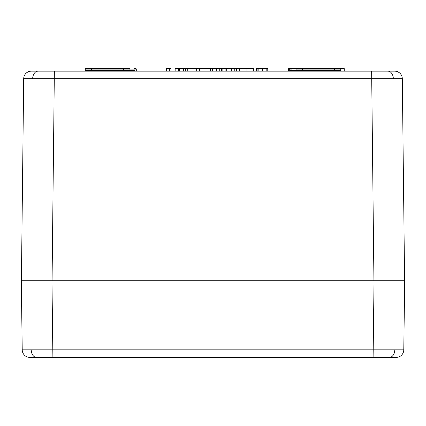 <?xml version="1.0" encoding="UTF-8"?>
<svg xmlns="http://www.w3.org/2000/svg" width="426" height="426" viewBox="0 0 426 426"><rect width="100%" height="100%" fill="white"/><g stroke="black" fill="none" stroke-linecap="round" stroke-linejoin="round"><path stroke-width="0.64" d="M123.039 71.142A0.511 0.511 0 0 0 123.551 70.641L134.44 70.641A0.511 0.362 90 0 0 134.802 71.142M85.748 68.586L91.627 68.586L85.748 68.586A0.511 0.511 90 0 0 85.237 69.087L85.211 70.641A0.511 0.511 154.2 0 1 84.699 71.142A0.511 0.511 -90 0 0 85.211 70.641L123.551 70.641L123.577 69.087A0.511 0.511 0 0 1 124.088 68.586L129.893 68.586M129.925 71.142L129.935 68.586M136.309 70.641A0.511 0.511 0 0 0 136.821 71.142A0.511 0.511 0 0 1 136.309 70.641L136.283 69.087A0.511 0.511 0 0 0 135.772 68.586L134.052 68.586L135.772 68.586M296.107 68.586L301.912 68.586A0.511 0.511 0 0 1 302.423 69.087L302.449 70.641A0.511 0.511 0 0 0 302.961 71.142M296.065 68.586L296.07 70.641L340.789 70.641L340.763 69.087A0.511 0.511 90 0 0 340.252 68.586L338.532 68.586L340.252 68.586M338.532 68.586L334.373 68.586L338.532 68.586A0.511 0.362 90 0 1 338.894 69.087L302.423 69.087L301.912 68.586L344.229 68.586L344.229 71.142M291.948 68.586L290.228 68.586L291.948 68.586A0.511 0.362 90 0 0 291.586 69.087L289.717 69.087L289.691 70.641A0.511 0.511 0 0 1 289.179 71.142M289.691 70.641L296.07 70.641L289.691 70.641M341.301 71.142A0.511 0.511 -90 0 1 340.789 70.641M31.359 71.142A7.668 7.668 0 0 0 23.691 78.725A7.668 7.668 0 0 1 31.359 71.142L394.641 71.142A7.668 7.668 0 0 1 402.309 78.725L23.691 78.725L21.401 280.734M383.027 280.734L392.197 280.734M22.221 349.847L403.779 349.847A7.668 7.668 0 0 1 396.111 357.414L29.889 357.414A7.668 7.668 0 0 1 22.221 349.847L21.3 280.734L42.973 280.734M52.068 280.734L54.363 71.142L38.095 71.142A7.668 5.421 90 0 0 32.674 78.688M33.803 280.734L39.703 280.734M404.599 280.734L402.309 78.725L404.599 280.734M91.595 71.142L91.627 68.586L124.088 68.586L123.577 69.087L85.237 69.087L85.211 70.641M290.228 68.586A0.511 0.511 0 0 0 289.717 69.087A0.511 0.511 0 0 1 290.228 68.586M301.912 68.586L288.652 68.586L288.652 71.142M210.428 71.142L210.428 68.586L181.982 68.586L181.982 71.142M181.982 68.586L175.155 68.586L175.155 71.142M183.643 68.586L183.643 71.142M185.246 68.586L185.246 71.142M219.656 68.586L210.71 68.586L210.71 71.142M212.318 68.586L212.318 71.142M216.546 68.586L216.546 71.142M253.374 71.142L253.374 68.586L222.122 68.586L222.122 71.142M239.716 68.586L239.716 71.142M170.97 71.142L170.97 68.586L166.614 68.586L166.614 71.142M169.367 68.586L169.367 71.142M178.313 68.586L178.313 71.142M179.516 68.586L179.516 71.142M185.651 68.586L185.651 71.142M185.869 68.586L185.869 71.142M187.259 68.586L187.259 71.142M196.663 68.586L196.663 71.142M199.416 68.586L199.416 71.142M199.634 68.586L199.634 71.142M201.019 68.586L201.019 71.142M222.122 68.586L219.14 68.586L219.14 71.142M219.832 68.586L219.832 71.142M221.435 68.586L221.435 71.142M225.104 68.586L225.104 71.142M226.712 68.586L226.712 71.142M226.957 68.586L226.957 71.142M231.409 68.586L231.409 71.142M234.779 68.586L234.779 71.142M234.971 68.586L234.971 71.142M236.574 68.586L236.574 71.142M239.785 68.586L239.785 71.142M246.974 68.586L246.974 71.142M253.092 68.586L253.092 71.142M267.773 71.142L267.773 68.586L256.303 68.586L256.303 71.142M257.906 68.586L257.906 71.142M258.156 68.586L258.156 71.142M262.597 68.586L262.597 71.142M265.978 68.586L265.978 71.142M266.165 68.586L266.165 71.142M52.893 357.414L32.546 357.414L52.893 357.414L51.967 280.734L29.224 280.734M396.776 280.734L386.297 280.734M373.107 357.414L374.033 280.734L51.967 280.734M374.033 280.734L404.7 280.734L403.779 349.847M125.058 71.142A0.511 0.362 90 0 0 125.42 70.641M86.718 71.142A0.511 0.362 90 0 0 87.08 70.641M125.808 68.586A0.511 0.362 90 0 0 125.446 69.087L123.577 69.087M134.052 68.586A0.511 0.362 90 0 1 134.414 69.087L125.446 69.087M136.283 69.087L134.414 69.087M87.468 68.586A0.511 0.362 90 0 0 87.106 69.087M300.192 68.586A0.511 0.362 90 0 1 300.554 69.087L296.107 69.087M302.423 69.087L300.554 69.087M340.763 69.087L338.894 69.087M296.07 70.641L296.07 71.142M300.942 71.142A0.511 0.362 90 0 1 300.58 70.641M291.198 71.142A0.511 0.362 90 0 0 291.56 70.641M334.405 71.142L334.373 68.586M339.282 71.142A0.511 0.362 90 0 1 338.92 70.641M387.905 71.142A7.668 5.421 90 0 1 393.326 78.688M373.932 280.734L371.637 71.142M394.795 349.89A7.668 5.421 90 0 1 389.375 357.414M31.204 349.89A7.668 5.421 90 0 0 36.625 357.414"/></g></svg>
